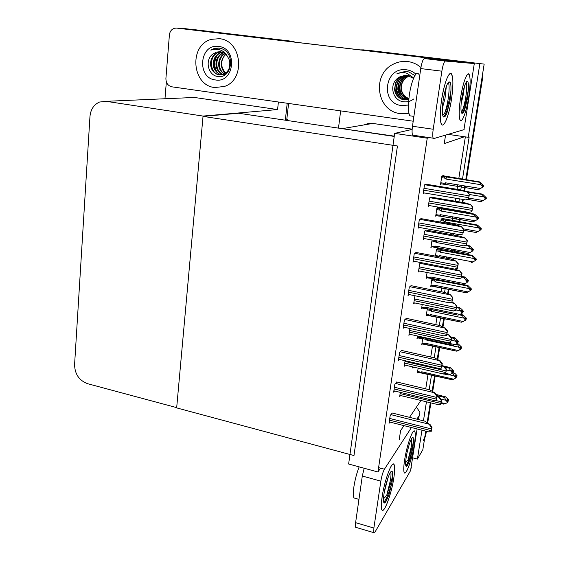 <?xml version="1.0" encoding="UTF-8"?>
<svg xmlns="http://www.w3.org/2000/svg" width="561" height="561" viewBox="0 0 561 561"><rect width="100%" height="100%" fill="white"/><g stroke="black" fill="none" stroke-linecap="round" stroke-linejoin="round"><path stroke-width="0.84" d="M399.194 439.803L400.589 430.645L403.969 425.624M409.544 417.342L420.904 400.463M462.488 179.169L469.157 136.968L468.232 137.291L464.48 136.751L444.263 143.588L445.553 135.103M464.48 136.751L448.064 134.359M412.16 129.142L372.188 123.343L368.297 123.476L363.991 124.928M394.278 136.141L340.008 128.357M370.281 50.574L484.164 64.108L465.777 179.695L481.576 80.363L482.257 80.349L466.422 179.8M464.781 185.943L464.017 190.768L464.781 185.943M462.65 199.386L462.173 202.381L462.65 199.386M460.798 210.985L460.686 211.728L460.798 210.985M459.676 218.047L459.08 221.798L459.676 218.047M457.103 234.26L456.878 235.648L457.103 234.26M454.655 249.631L454.27 252.036L454.655 249.631M453.288 258.214L453.015 259.932L453.288 258.214M448.358 289.245L447.664 293.599L448.358 289.245M443.695 318.522L442.398 326.684L443.695 318.522M439.109 347.357L437.229 359.201L439.109 347.357M434.607 375.674L432.145 391.157L434.607 375.674M430.301 402.742L427.152 422.566L430.301 402.742M426.381 431.297L425.806 434.88L424.965 436.29L425.785 431.143L422.84 449.684L417.405 459.08L412.791 457.86M360.246 49.873L363.542 49.88L484.164 64.108M338.486 128.125L340.639 110.875M429.186 389.685L431.514 374.951M434.221 357.827L436.002 346.586M439.354 325.408L440.56 317.778M444.571 292.428L445.189 288.529M449.88 258.859L450.076 257.604M451.051 251.433L451.437 249.028M453.646 235.059L453.863 233.678M455.834 221.23L456.423 217.479M457.425 211.167L457.538 210.424M458.898 201.834L459.375 198.839M460.784 189.92L461.5 185.41M426.451 401.802L423.443 420.813M421.97 430.182L417.405 459.08M479.858 63.716L468.232 137.291M425.743 388.864L428.057 374.152M430.743 357.034L432.51 345.807M435.834 324.658L437.033 317.035M441.016 291.713L441.626 287.821M446.29 258.179L446.486 256.924M447.454 250.76L447.832 248.362M450.027 234.407L450.245 233.025M452.194 220.585L452.783 216.848M453.779 210.536L453.891 209.8M455.244 201.217L455.714 198.222M457.117 189.316L457.825 184.807M458.8 178.573L465.357 136.877M443.365 175.81L443.435 175.39L441.802 176.21L440.553 184.338L441.451 183.861M438.513 207.156L436.914 208.187L435.694 216.188L436.472 215.655M438.506 207.549L438.569 207.163M427.082 272.513L426.192 278.361L426.858 277.73M422.202 304.497L421.556 308.697L422.181 308.031M417.391 335.955L416.991 338.564L417.594 337.862M412.665 366.894L412.503 367.96L413.078 367.224M432.054 239.989L430.904 247.527L431.619 246.938M411.241 285.696L409.278 287.169L408.029 295.542L409.088 294.539M406.367 318.346L404.383 320.086L403.156 328.311L404.165 327.238M401.578 350.443L399.572 352.441L398.366 360.527L399.334 359.384M396.872 381.999L394.839 384.243L393.661 392.195L394.593 390.989M416.192 252.471L414.256 253.67L412.987 262.19L414.102 261.279M421.234 218.664L419.326 219.575L418.036 228.25L419.235 227.429M426.367 184.26L424.488 184.871L423.176 193.699L424.495 192.991M392.244 413.022L390.19 415.512L389.032 423.331L389.937 422.068M442.622 218.538L442.692 218.11L441.121 219.232L440.68 222.114M432.517 278.607L431.865 279.245L430.715 286.692L431.332 286.075M427.3 308.816L426.206 315.892L426.795 315.24M422.699 338.655L421.774 344.643L422.328 343.956M437.98 248.558L436.458 249.477L435.434 256.125M421.016 262.611L419.67 263.754L418.443 271.917L419.46 271.019M426.374 230.129L424.586 231.097L423.338 239.4L424.425 238.586M431.346 197.177L429.586 197.879L428.316 206.322L429.495 205.607M400.316 392.37L399.67 396.683L400.533 395.519M405.084 360.709L404.243 366.263L405.14 365.155M409.93 328.494L408.899 335.338L409.832 334.293M414.958 295.745L413.632 303.894L414.6 302.919M418.141 368.163L417.405 372.967L417.938 372.245M427.23 138.195L394.663 133.378L348.633 464.01L377.953 471.997L427.23 138.195L429.277 137.613M377.953 471.997L380.498 468.14M394.663 133.378L412.146 129.409M203.026 116.379L397.426 145.993L353.977 455.56L176.666 407.896L203.026 116.379L238.628 113.245L394.236 136.435M180.915 28.548L183.91 28.513L294.076 41.507L294.027 41.984M287.211 103.259L285.325 120.201L287.211 103.259M285.107 40.553L285.065 40.918M278.403 102.004L277.583 109.563L194.422 97.467L190.046 97.663M203.054 116.071L106.155 101.324L99.556 102.032C93.855 104.57 90.658 109.402 89.963 116.527L74.578 364.692C74.83 374.166 79.164 380.498 87.572 383.689L176.687 407.63L203.054 116.071L277.583 109.563M194.807 29.705L294.076 41.507M164.983 98.757L166.344 81.885M424.965 436.29L423.211 440.932M363.542 49.88L469.69 62.383M371.396 50.686L468.947 62.278M482.327 75.665L482.257 80.349M465.427 186.049L464.648 190.943M463.281 199.492L462.804 202.493M461.437 211.097L461.317 211.841M460.315 218.159L459.718 221.911M457.734 234.372L457.51 235.76M455.287 249.743L454.901 252.155M453.919 258.333L453.625 260.157M448.975 289.371L448.26 293.852M444.312 318.655L442.987 326.958M439.719 347.49L437.811 359.496M435.21 375.814L432.72 391.473M430.904 402.882L427.713 422.903M425.806 434.88L424.607 438.548M183.91 28.513L282.281 40.104M195.025 29.726L281.629 40.006M288.578 103.455L286.685 120.405M452.72 372.301L455.518 373.949L457.075 375.786L456.675 376.452L455.56 375.134L455.153 375.8L456.198 377.532L453.758 379.215L421.781 371.796L420.757 372.188L417.636 371.459M421.97 372.82L452.124 379.748L420.042 372.735L420.757 372.188M456.942 376.08L456.605 376.866L457.026 376.101M455.791 378.205L456.268 377.111M449.144 374.741L454.298 375.933L455.862 377.784M457.075 375.786L456.675 376.452M453.358 372.448L452.881 373.198L452.383 373.086M452.124 379.748L453.758 379.215M456.219 377.062L456.605 376.866M421.865 372.707L421.781 371.796M454.298 375.933L452.881 373.198M455.588 376.312L456.654 376.557M455.812 376.571L456.619 376.761M436.206 394.488L445.532 396.802L448.814 399.979L448.365 400.827L447.243 399.362L446.801 400.098L447.951 401.459L447.44 402.63L447.951 401.459M447.18 400.54L448.365 400.827M448.814 399.979L448.379 400.715M448.33 401.038L448.765 400.302L448.309 401.143L447.405 400.813M447.867 401.36L448.309 401.143M440.736 399.046L445.904 400.288L444.466 397.419L437.082 395.652M444.978 396.585L444.466 397.419M445.904 400.288L447.51 402.202M440.981 403.45L443.758 404.123L440.967 403.534M443.758 404.123L445.357 403.647L441.114 402.623M447.44 402.63L445.357 403.647M456.935 343.627L458.428 344.04L461.78 347.28L461.387 347.883L460.265 346.565L459.866 347.168L460.918 348.914L458.463 350.576L426.192 343.423L425.154 343.837L422.005 343.136M426.367 344.531L456.752 351.186L424.446 344.426L425.154 343.837M461.64 347.575L461.317 348.311L461.731 347.596M460.525 349.524L460.988 348.493M425.946 339.37L426.704 340.12L459.01 347.245L460.595 349.096M461.78 347.28L461.387 347.883M458.042 343.872L457.58 344.559L455.862 344.181M456.752 351.186L458.463 350.576M426.276 344.426L426.192 343.423M426.844 339.566L426.704 340.12M459.01 347.245L457.58 344.559M460.385 347.778L461.366 347.995M460.609 348.044L461.331 348.199M460.132 314.3L463.113 315.002L466.563 318.332L466.177 318.879L465.041 317.554L464.648 318.094L465.714 319.854L463.246 321.495L430.666 314.623L429.621 315.051L426.444 314.377M430.834 315.808L461.458 322.196L428.927 315.682L429.621 315.051M466.408 318.634L466.1 319.307L466.507 318.655M429.824 309.342L431.192 311.264L463.8 318.108L465.392 319.966L465.784 319.419M465.321 320.401L465.392 319.966M466.563 318.332L466.177 318.879M462.797 314.854L462.341 315.471L459.073 314.784M461.458 322.196L463.246 321.495M430.764 315.71L430.666 314.623M431.633 309.721L431.192 311.264M463.8 318.108L462.341 315.471M465.251 318.795L466.156 318.985M465.483 319.062L466.121 319.202M463.155 284.497L467.874 285.507L471.415 288.936L471.037 289.42L469.894 288.088L469.508 288.564L470.581 290.339L468.098 291.951L435.217 285.374L434.158 285.822L430.946 285.177M435.238 286.643L466.233 292.751L433.471 286.503L434.158 285.822M471.247 289.238L470.96 289.855L471.359 289.266M467.629 285.388L467.187 285.928L435.119 279.806C434.13 279.848 434.053 280.29 434.887 281.131L435.743 281.966L468.666 288.508L470.272 290.381L470.658 289.897M470.202 290.822L470.272 290.381M471.415 288.936L471.037 289.42M466.233 292.751L468.098 291.951M435.315 286.552L435.217 285.374M436.43 279.834L435.743 281.966M468.666 288.508L467.187 285.928M470.195 289.364L471.016 289.532M470.427 289.63L470.981 289.742M443.442 365.94L450.21 367.581L453.59 370.849L453.148 371.634L452.012 370.162L451.584 370.835L452.741 372.202L452.236 373.317L452.741 372.202M452.047 371.382L453.148 371.634M453.59 370.849L453.169 371.522M453.113 371.845L453.54 371.172L453.092 371.957L452.278 371.655M452.699 372.153L453.092 371.957M446.402 369.98L450.686 370.961L449.235 368.142L444.873 367.146M449.733 367.378L449.235 368.142M450.686 370.961L452.313 372.883M416.739 367.834L415.259 367.497M444.214 373.956L448.449 374.93L443.961 373.991M448.449 374.93L450.132 374.376L445.82 373.381M452.236 373.317L450.132 374.376M450.771 336.88L454.964 337.89L458.442 341.249L458.007 341.972L456.864 340.492L456.444 341.109L457.608 342.476L458.386 341.579L457.951 342.301M456.991 341.754L458.007 341.972M458.442 341.249L458.028 341.859M457.972 342.189L457.229 342.028M451.219 340.225L455.546 341.165L454.066 338.402L451.556 337.855M457.608 342.476L457.117 343.535L457.608 342.476M454.557 337.708L454.066 338.402M455.546 341.165L457.187 343.094M421.669 338.332L453.225 345.281L421.767 338.451L421.57 337.294L420.498 337.722L417.23 337M421.767 338.451L419.768 338.332L420.498 337.722M453.225 345.281L454.985 344.636L421.57 337.294M457.117 343.535L454.985 344.636M456.605 306.965L459.466 307.561L461.731 309.258L463.372 311.18L462.944 311.839L461.794 310.352L461.38 310.899L462.552 312.274L462.068 313.276L462.552 312.274M462.019 311.65L462.944 311.839M463.372 311.18L462.965 311.727M462.909 312.056L463.316 311.509L462.888 312.175L462.257 311.923M462.537 312.358L462.888 312.175M456.121 309.988L460.49 310.892L458.982 308.178L456.493 307.659M459.466 307.561L458.982 308.178M460.49 310.892L462.145 312.821M426.276 308.515L458.071 315.156L426.36 308.62L426.171 307.372L425.091 307.821L421.795 307.133M426.36 308.62L424.368 308.487L425.091 307.821M458.071 315.156L459.915 314.412L426.171 307.372M462.068 313.276L459.915 314.412M461.563 276.356L464.452 276.924L466.731 278.698L468.386 280.619L467.965 281.215L466.801 279.722L466.394 280.198L467.579 281.58L467.103 282.52L467.579 281.58M467.131 281.054L467.965 281.215M468.386 280.619L467.986 281.096M467.93 281.44L468.33 280.963L467.909 281.559L467.362 281.327M467.551 281.748L467.909 281.559M467.18 282.064L463.982 277.464L461.465 276.973M464.452 276.924L463.982 277.464M430.96 278.214L463 284.553L431.03 278.312L430.855 276.973L429.761 277.443L426.43 276.783M431.03 278.312L429.053 278.158L429.761 277.443M463 284.553L464.929 283.705L430.855 276.973M467.103 282.52L464.929 283.705M437.061 395.905L439.172 397.321C439.011 397.791 439.712 398.85 441.283 400.491L440.637 404.481L437.987 404.607M439.291 397.132L441.521 400.098L440.637 404.481M441.521 400.098L441.283 400.491M392.055 412.973L424.719 421.129L429.621 424.326C429.445 424.845 430.161 425.967 431.767 427.685L431.114 431.767L428.429 431.816M429.754 424.109L432.026 427.244L431.114 431.767M432.026 427.244L431.767 427.685M441.577 99.97C444.193 84.494 447.11 75.665 450.336 73.498C453.267 74.529 453.674 82.986 451.549 98.862C448.716 118.56 441.766 132.74 440.511 120.454C439.971 115.433 440.329 108.61 441.577 99.97C444.017 83.021 449.585 69.375 451.766 74.424C453.351 78.561 453.274 86.703 451.549 98.862C449.151 115.271 443.688 129.121 441.388 124.037C439.838 120.145 439.901 112.123 441.577 99.97M460.553 97.859C462.965 83.806 465.511 75.833 468.19 73.926C470.56 74.922 470.735 82.593 468.73 96.948C466.156 114.199 460.469 127.024 459.41 117.291C458.919 112.789 459.298 106.309 460.553 97.859C462.797 82.811 467.474 70.532 469.241 74.606C470.56 78.175 470.391 85.623 468.73 96.948C466.521 111.562 461.92 123.981 460.076 119.9C458.772 116.541 458.933 109.192 460.553 97.859M214.772 87.537L224.421 86.457C245.984 79.739 241.959 40.196 219.302 38.695L211.546 39.319C188.692 44.768 191.666 85.56 214.772 87.537C191.666 85.56 188.692 44.768 211.546 39.319L219.302 38.695C241.959 40.196 245.984 79.739 224.421 86.457L214.772 87.537M400.435 113.617L408.92 113.308L400.435 113.617C376.41 111.443 371.319 73.645 394.004 63.863C371.319 73.645 376.41 111.443 400.435 113.617M420.925 67.502C417.096 64.171 412.7 62.187 407.728 61.549C402.959 61.002 398.38 61.78 394.004 63.863C398.38 61.78 402.959 61.002 407.728 61.549C412.7 62.187 417.096 64.171 420.925 67.502M413.205 121.218L171.876 86.822C167.928 85.805 165.937 83 165.909 78.407L169.394 34.971C169.85 31.437 171.575 29.193 174.562 28.232L176.687 28.092L448.176 60.427L457.103 61.549L424.411 58.554L445.378 61.058C444.081 61.57 442.91 64.95 441.851 71.184L420.75 68.582C421.781 62.39 423.001 59.052 424.411 58.554M176.687 28.092L447.25 60.23L474.55 63.603L445.378 61.058M433.211 129.247C432.594 133.714 432.587 136.695 433.183 138.188L412.63 135.159C411.949 133.658 411.9 130.692 412.482 126.253L433.211 129.247L441.851 71.184M433.183 138.188L433.8 138.588L463.954 129.654L474.29 63.617M412.482 126.253L420.75 68.582M464.305 128.995L463.954 129.654M382.111 496.934C384.201 482.236 390.722 463.393 393.331 464.066C394.93 464.522 395.105 469.059 393.864 477.677C391.248 496.366 381.95 518.925 381.375 507.2L382.111 496.934C384.516 479.886 392.441 459.207 394.187 464.817C394.944 466.85 394.832 471.135 393.864 477.677C391.543 494.017 383.738 515.04 381.817 509.521C381.08 507.565 381.178 503.364 382.111 496.934M404.593 460.111C406.557 446.851 412.019 430.427 414.172 430.974C415.554 431.423 415.638 435.778 414.411 444.032C411.977 460.7 404.39 480.111 403.815 470.553C403.632 468.197 403.892 464.711 404.593 460.111C406.83 444.866 413.373 426.949 414.845 431.556C415.54 433.422 415.392 437.58 414.411 444.032C412.244 458.73 405.792 476.885 404.179 472.362C403.506 470.567 403.64 466.479 404.593 460.111M418.555 419.593L419.179 415.589L416.858 419.172M411.451 427.517L384.439 469.206C382.946 471.899 381.746 475.875 380.849 481.142L362.301 476.03L364.166 468.246M356.284 527.48L355.59 527.277L355.604 522.677L373.871 528.034L380.849 481.142M373.871 528.034L373.773 532.641L375.071 531.954L410.554 470.665L417.089 428.941M355.604 522.677L362.301 476.03M411.353 467.033L410.554 470.665M419.179 415.589L419.916 412.398L416.479 407.034M441.991 365.204L444.13 366.529C443.975 366.964 444.691 367.995 446.283 369.622L445.623 373.675L442.931 373.892M444.249 366.354L446.521 369.264L445.623 373.675M446.521 369.264L446.283 369.622M447.005 333.991L449.179 335.219C449.031 335.618 449.761 336.621 451.367 338.227L450.693 342.357L447.959 342.666M449.298 335.057L451.598 337.904L450.693 342.357M451.97 302.197L454.424 303.235L456.535 306.306L455.855 310.499L453.085 310.92M454.424 303.235L456.759 306.018L455.855 310.499M396.662 381.95L429.677 389.804L434.656 392.798C434.487 393.282 435.217 394.376 436.844 396.08L436.178 400.231L433.436 400.372M434.789 392.602L437.096 395.673L436.178 400.231M437.096 395.673L436.844 396.08M401.346 350.394L434.726 357.939L439.782 360.73C439.614 361.172 440.357 362.238 442.005 363.928L441.325 368.149L438.541 368.388M439.908 360.548L442.257 363.556L441.325 368.149M442.257 363.556L442.005 363.928M406.108 318.29L439.859 325.52L444.999 328.094C444.838 328.501 445.588 329.538 447.257 331.207L446.57 335.506L443.744 335.85M445.118 327.94L447.503 330.878L446.57 335.506M410.947 285.64L445.076 292.533L450.427 294.749L452.601 297.905L451.9 302.281L449.038 302.744M450.427 294.749L452.846 297.618L451.9 302.281M466.317 82.004C467.025 84.802 466.85 89.753 465.805 96.864C464.887 102.586 463.751 107.116 462.411 110.454C464.136 107.193 465.651 102.712 466.962 97.011L468.323 89.963L467.453 98.561L464.578 110.314L463.33 112.635L462.657 113.161L461.549 112.894C460.651 110.559 460.763 105.503 461.885 97.712C464.031 85.847 466.023 80.525 467.853 81.759C468.442 83.035 468.603 85.77 468.323 89.963M464.452 86.289L462.944 96.59L461.198 103.189M462.005 113.364L462.657 113.161M461.128 111.359L462.411 110.454M461.233 102.873L461.415 102.34M461.829 113.273C463.912 110.447 465.791 105.545 467.453 98.561M463.197 112.789L464.578 110.314M412.167 116.134L409.789 115.797C408.149 112.466 407.98 105.692 409.285 95.475C411.199 81.247 416.283 69.83 418.59 74.136M448.407 82.229C449.41 85.209 449.34 90.721 448.197 98.778C447.208 105.089 445.932 110.089 444.375 113.785C446.346 110.166 448.043 105.223 449.466 98.946L450.897 91.177L450.027 100.657L446.794 113.624L444.515 116.793L443.071 116.372C442.005 113.673 442.047 108.147 443.204 99.795C445.616 86.415 447.951 80.574 450.203 82.271C450.904 83.757 451.135 86.731 450.897 91.177M446.325 86.45L445.006 98.484L442.349 108.287M443.709 117.032L444.515 116.793M442.615 114.9L444.375 113.785M442.398 107.319L443.323 104.823M443.604 116.99C446.051 113.897 448.19 108.448 450.027 100.657M443.295 99.206L444.677 92.151M445.315 116.204L446.794 113.624M411.893 438.211L411.416 446.058L408.113 459.789L412.447 446.325L413.513 441.072L412.959 447.341L410.168 459.115L408.015 464.291C407.034 466.268 406.325 466.822 405.898 465.953C405.435 464.711 405.526 461.892 406.185 457.51C407.714 447.089 412.202 434.747 413.233 437.903L413.513 441.072M406.045 466.205L408.015 464.291M405.631 462.622L408.113 459.789M408.724 446.332L407.188 452.187M405.834 465.77C408.513 461.787 410.89 455.644 412.959 447.341M406.781 465.812L410.168 459.115M355.478 498.371L353.893 497.923C353.114 496.226 353.093 492.663 353.83 487.228C354.938 479.921 356.719 473.133 359.159 466.878M390.828 471.857C391.157 473.484 391.031 476.233 390.456 480.118L386.76 495.265L391.578 480.419L392.658 474.809L392.16 481.485L389.046 494.465L386.515 500.419C385.26 502.901 384.355 503.596 383.815 502.488C383.31 501.134 383.373 498.238 384.019 493.799C385.666 482.158 391.101 467.909 392.314 471.759L392.658 474.809M388.051 477.607L384.278 492.186M384.019 502.824L386.515 500.419M383.493 498.883L386.76 495.265M384.769 489.599L385.94 486.261M383.801 502.446C387.006 497.972 389.79 490.987 392.16 481.485M385.007 502.291C386.248 500.664 387.595 498.056 389.046 494.465M413.695 77.958L406.886 73.253C403.59 72.313 400.295 72.425 397.013 73.589L406.732 71.542L409.004 72.004L414.867 75.602M408.436 105.054L401.571 105.538C379.65 103.448 384.587 66.317 406.571 69.802C410.119 70.272 413.226 71.724 415.897 74.164M413.723 98.988C410.47 101.422 406.893 102.312 403.001 101.66C392.363 100.251 388.689 83.989 398.345 77.783L400.238 76.598L398.345 77.783M413.52 78.379L407.076 75.335L400.189 76.598M406.452 75.272C405.266 75.209 403.611 75.651 401.473 76.605C399.109 77.762 397.202 79.732 395.743 82.502L394.488 89.283C394.958 91.899 395.582 93.743 396.375 94.823C398.759 97.824 401.374 99.521 404.229 99.921L408.787 99.606M406.662 75.293L401.886 76.605C391.305 81.38 393.64 98.911 404.635 99.886L408.78 99.676M407.447 75.391L403.506 76.619C392.995 81.359 395.309 98.771 406.234 99.732L407.791 99.837M407.994 99.837L408.597 99.809M407.251 75.363L403.107 76.612C398.135 79.276 395.87 83.813 396.297 90.216C396.094 94.332 402.812 100.103 405.834 99.774L407.595 99.872M407.798 99.872L408.773 99.788M408.226 75.539L405.112 76.626C394.663 81.338 396.957 98.631 407.819 99.585L408.569 99.669M408.036 75.497L404.712 76.626C400.07 79.08 397.777 83.309 397.826 89.311C398.303 91.808 398.976 93.666 399.853 94.872C402.125 97.628 404.649 99.213 407.426 99.627L408.38 99.718M408.99 75.749L406.69 76.633C396.606 81.191 398.338 97.831 408.815 99.346M408.801 75.693L406.297 76.633C401.774 79.269 399.166 82.902 399.523 89.781C399.39 93.68 405.098 99.465 408.808 99.451M408.871 98.799L404.691 96.134C400.133 90.602 400.084 84.921 404.558 79.094C398.352 84.879 400.933 97.074 408.857 98.96M405.862 75.251L400.238 76.598M409.046 75.763L404.558 79.094M405.273 71.429L397.013 73.589M220.831 51.836L218.58 52.229C215.62 53.583 213.923 54.698 213.496 55.567C211.441 58.225 210.459 61.128 210.55 64.284C210.845 67.341 211.749 69.753 213.264 71.506C215.592 73.715 217.549 74.837 219.12 74.879L223.271 74.431C226.903 72.642 229.021 70.013 229.617 66.542C230.143 60.532 229.596 60.279 227.247 56.058C225.452 52.895 222.913 50.792 219.632 49.747L215.172 49.186L210.775 50.104L214.078 48.541L219.113 48.106L221.097 48.519C236.076 52.594 232.044 79.697 217.31 76.408C208.152 75.202 204.527 59.999 212.787 54.115L216.525 52.103L212.787 54.115M218.587 46.437C238.032 48.071 234.54 83.512 215.48 79.957C196.434 78.203 199.457 43.351 218.587 46.437M227.247 56.058C225.41 53.59 223.082 52.152 220.263 51.745L216.35 52.096M221.167 51.907L219.253 52.271C208.173 55.02 209.393 73.996 219.8 74.886L223.271 74.431M222.261 74.872L223.271 74.978M221.925 74.915L225.284 74.669M222.465 52.299L221.946 52.439C211.266 55.083 211.897 73.246 221.925 74.809M222.142 52.187L221.272 52.397C215.733 54.508 213.082 58.702 213.327 64.985C213.033 69.213 218.222 74.732 221.588 74.865M223.741 52.902C214.575 56.086 214.59 71.577 223.25 74.438M223.587 74.557L224.589 74.83M223.425 52.727C218.671 54.789 216.195 58.442 215.985 63.688C215.894 68.68 218.201 72.299 222.913 74.55M223.25 74.655L224.26 74.886M224.996 53.723C217.71 57.58 217.57 70.146 224.554 73.828M224.688 53.498C221.202 55.153 219.197 58.554 218.664 63.688C218.446 67.916 220.305 71.359 224.232 74.003M224.568 74.171L225.459 74.543M225.859 72.937L224.94 72.067C220.796 66.906 220.564 61.577 224.26 56.058C220.01 60.595 220.438 69.669 225.536 73.189M219.842 51.703L216.525 52.103M225.81 54.417L224.26 56.058M217.079 55.539C214.169 60.967 214.036 66.31 216.665 71.563M218.594 48.05L214.204 48.548L210.775 50.104M215.943 57.033C214.043 61.507 213.944 65.861 215.641 70.118M454.999 269.098L459.648 270.872L461.794 273.831L461.1 278.102L458.302 278.642M459.648 270.872L462.019 273.586L461.1 278.102M426.023 230.066L459.634 236.146L464.957 237.948L467.145 240.795L466.436 245.136L463.589 245.83M464.957 237.948L467.362 240.592L466.436 245.136M430.925 197.107L464.957 202.851L470.356 204.449L472.586 207.184L471.871 211.602L468.975 212.444M470.356 204.449L472.797 207.016L471.871 211.602M437.615 248.488L441.57 249.659L472.537 255.451L476.345 259.077L475.973 259.491L474.823 258.158L474.445 258.572L475.525 260.36L473.035 261.945L439.831 255.669L438.765 256.132L435.525 255.521M437.987 256.608L438.765 256.132M476.156 259.385L475.896 259.939L476.289 259.406M439.95 256.98L450.581 259.028M472.537 255.451L472.103 255.921L439.74 250.066C438.744 250.094 438.667 250.529 439.501 251.377L440.371 252.205L473.603 258.453L475.23 260.332L475.602 259.911M475.153 260.774L475.23 260.332M476.345 259.077L475.973 259.491M471.086 262.857L473.035 261.945M439.936 256.945L439.831 255.669M441.051 250.108L440.371 252.205M473.603 258.453L472.103 255.921M475.223 259.47L475.952 259.61M475.455 259.736L475.917 259.827M442.201 218.46L477.523 225.045L481.352 228.748L480.987 229.091L479.83 227.759L479.466 228.103L480.553 229.898L478.042 231.462L463.4 228.853M481.135 229.056L480.917 229.547L481.296 229.084M463.659 230.283L476.016 232.485L463.652 230.326M477.523 225.045L477.095 225.431L444.424 219.856C443.421 219.87 443.344 220.305 444.193 221.146L445.069 221.974L478.624 227.913L480.258 229.793L480.63 229.442M480.188 230.248L480.258 229.793M481.352 228.748L480.987 229.091M476.016 232.485L478.042 231.462M445.75 219.912L445.069 221.974M478.624 227.913L477.095 225.431M480.321 229.098L480.973 229.211M480.56 229.365L480.931 229.428M466.794 191.546L482.586 194.148L486.436 197.928L486.085 198.208L484.914 196.869L484.557 197.142L485.658 198.952L483.133 200.487L468.828 198.103M486.177 198.236L486.008 198.671L486.38 198.271M467.425 199.365L480.994 201.658L467.383 199.379M485.3 199.232L486.029 198.552M469.403 194.506L483.729 196.883L485.377 198.769M486.436 197.928L486.085 198.208M482.586 194.148L482.172 194.457L467.327 192.016M481.029 201.644L483.133 200.487M483.729 196.883L482.172 194.457M485.51 198.236L486.064 198.328M415.855 252.408L450.392 258.958L455.827 260.97L458.042 264.014L457.327 268.467L454.431 269.077M455.827 260.97L458.281 263.768L457.327 268.467M420.834 218.594L455.805 224.793L461.317 226.588L463.582 229.512L462.853 234.042L459.908 234.814M461.317 226.588L463.814 229.309L462.853 234.042M425.869 184.176L461.31 190.011L466.913 191.582L469.22 194.379L468.484 198.994L465.483 199.933M466.913 191.582L469.452 194.218L468.484 198.994M466.275 245.192L469.704 245.886L473.477 249.568L473.063 250.094L471.892 248.593L471.492 249L472.692 250.381L472.222 251.265L472.692 250.381M472.32 249.954L473.063 250.094M473.477 249.568L473.084 249.975M473.028 250.318L473.421 249.911L472.558 250.234M472.65 250.641L473.007 250.437M431.9 241.006L435.266 241.623L434.733 240.487M435.266 241.623L436.163 242.485L436.661 240.837M436.163 242.485L470.616 248.846L469.059 246.244L465.167 245.529M469.522 245.788L469.059 246.244M470.616 248.846L472.292 250.795M435.722 247.436L468.007 253.46L435.771 247.513L435.609 246.083L434.509 246.574L431.143 245.949M435.771 247.513L433.807 247.345L434.509 246.574M468.007 253.46L470.02 252.485L435.609 246.083M472.222 251.265L470.02 252.485M438.029 207.465L474.669 214.134L478.652 217.998L478.245 218.453L477.06 216.946L476.675 217.282L477.881 218.671L477.418 219.484L477.881 218.671M477.6 218.341L478.245 218.453M478.652 217.998L478.267 218.334M478.21 218.685L478.589 218.348L477.839 218.622M477.825 219.014L478.189 218.804M436.703 209.583L440.097 210.172C439.221 209.295 439.298 208.853 440.343 208.839L436.907 208.25M440.097 210.172L441.009 211.034L441.717 208.909L440.343 208.839M441.009 211.034L475.798 217.058L474.22 214.512L441.717 208.909M474.669 214.134L474.22 214.512M475.798 217.058L477.495 219.014M440.56 216.16L473.098 221.854L440.595 216.216L440.441 214.695L439.326 215.2L435.932 214.611M440.595 216.216L438.646 216.027L439.326 215.2M473.098 221.854L475.195 220.754L440.441 214.695M477.418 219.484L475.195 220.754M442.776 175.719L479.907 181.96L483.912 185.908L483.519 186.294L482.32 184.779L481.941 185.039L483.161 186.434L482.705 187.178L483.161 186.434M482.965 186.203L483.519 186.294M483.912 185.908L483.54 186.175M483.091 186.869L483.456 186.652M441.577 177.641L445.013 178.195C444.123 177.325 444.207 176.89 445.252 176.89L441.78 176.329M445.013 178.195L445.925 179.057L446.64 176.974L445.252 176.89M445.925 179.057L481.072 184.737L479.466 182.255L446.64 176.974M479.907 181.96L479.466 182.255M481.072 184.737L482.79 186.701M445.483 184.373L478.281 189.737L445.497 184.401L445.357 182.781L444.228 183.314L440.799 182.753M445.497 184.401L443.569 184.204L444.228 183.314M478.281 189.737L480.461 188.496L445.357 182.781M482.705 187.178L480.461 188.496M343.052 128.511L372.834 123.42M106.155 101.324L194.422 97.467M371.838 50.735L370.723 50.616M287.52 120.531L286.832 119.086M427.152 309.77L430.336 310.436M433.457 286.496L430.827 285.963L433.471 286.503M431.668 280.493L434.887 281.131M435.119 279.806L431.935 279.175M429.053 278.158L426.304 277.618L429.053 278.165M400.133 393.577L440.771 403.408M435.385 400.386L441.037 401.753M436.921 396.781L439.172 397.321M389.502 420.14L431.248 430.68M389.755 418.464L431.514 428.983M390.849 414.614L429.621 424.326M378.598 467.622L384.439 469.206M404.719 363.114L445.764 372.574M404.972 361.452L446.037 370.891M441.865 366.01L444.13 366.529M409.376 332.147L450.841 341.221M409.635 330.457L451.114 339.51M446.886 334.721L449.179 335.219M414.116 300.661L456.002 309.342M414.376 298.943L456.282 307.596M450.623 302.617L454.312 303.375M394.138 388.962L436.311 399.116M394.39 387.258L436.591 397.391M395.47 383.451L434.656 392.798M398.857 357.252L441.465 366.999M399.109 355.52L441.745 365.246M400.168 351.747L439.782 360.73M403.654 324.994L446.71 334.328M403.913 323.234L446.998 332.54M404.944 319.497L444.999 328.094M408.534 292.176L452.047 301.075M408.801 290.381L452.341 299.258M409.796 286.692L450.308 294.89M418.934 268.649L461.254 276.91M419.2 266.896L461.542 275.135M420.126 263.368L459.536 270.991M423.836 236.083L466.591 243.916M424.102 234.302L466.885 242.114M424.979 230.816L464.845 238.046M428.821 202.963L472.025 210.354M429.095 201.154L472.327 208.517M429.887 197.703L470.251 204.527M436.262 250.767L439.501 251.377M439.74 250.066L436.479 249.456M440.918 220.564L444.193 221.146M444.424 219.856L441.121 219.274M413.499 258.775L457.481 267.225M413.773 256.952L457.776 265.374M414.726 253.299L455.707 261.089M418.555 224.786L463.014 232.766M418.829 222.927L463.316 230.887M419.719 219.323L461.205 226.686M423.695 190.186L468.645 197.682M423.976 188.3L468.954 195.768M424.768 184.73L466.801 191.659M438.73 216.062L435.792 215.55M443.702 184.246L440.644 183.749M286.867 118.757L287.772 120.566M420.042 372.735L417.524 372.153M421.907 372.777L421.339 372.848M424.446 344.426L421.893 343.858M426.318 344.489L425.911 344.545M428.92 315.689L426.325 315.142M415.238 367.721L412.63 367.118M421.711 338.409L421.29 338.465M419.768 338.339L417.118 337.757M424.368 308.487L421.676 307.926M399.867 395.358L438.632 404.762M389.243 421.893L429.165 431.998M355.59 527.277L373.773 532.641M404.439 364.994L443.52 374.026M409.081 334.132L448.491 342.785M413.801 302.751L453.54 311.018M393.864 390.814L434.123 400.533M398.562 359.208L439.158 368.528M403.345 327.063L444.291 335.969M408.205 294.364L449.508 302.842M467.853 81.759L466.64 81.604M413.899 116.379L409.789 115.797M450.203 82.271L448.562 82.06M413.233 437.903L412.363 437.678M358.949 499.36L353.893 497.923M392.314 471.759L391.22 471.457M401.473 76.605L401.886 76.605M403.107 76.612L403.506 76.619M404.712 76.626L405.112 76.626M406.297 76.633L406.69 76.633M218.573 52.229L219.253 52.271M221.272 52.397L221.946 52.439M418.604 270.851L458.688 278.712M423.485 238.411L463.919 245.858M428.45 205.424L469.241 212.437M413.155 261.089L454.824 269.133M418.19 227.24L460.237 234.828M423.31 192.788L465.749 199.905M438.646 216.034L435.792 215.536M443.569 184.204L440.651 183.728"/></g></svg>
